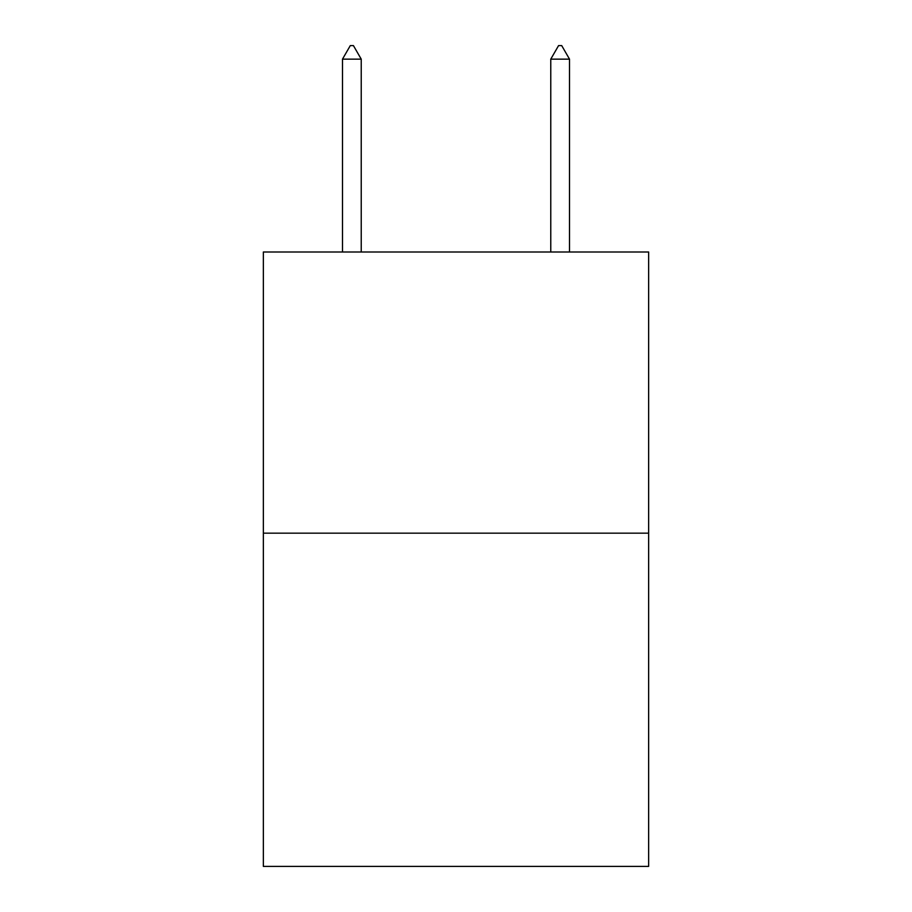 <?xml version="1.0" encoding="UTF-8"?>
<svg xmlns="http://www.w3.org/2000/svg" width="912" height="912" viewBox="0 0 912 912"><rect width="100%" height="100%" fill="white"/><g stroke="black" fill="none" stroke-linecap="round" stroke-linejoin="round"><path stroke-width="1.37" d="M648.649 533.167L648.649 251.997L263.351 251.997L263.351 866.4L648.649 866.4L648.649 533.167L263.351 533.167M361.232 59.143L353.423 45.6L350.299 45.6L342.49 59.143L361.232 59.143L361.232 251.997M342.49 59.143L342.49 251.997M558.577 45.6L561.701 45.6L569.51 59.143L550.768 59.143L558.577 45.6M569.51 251.997L569.51 59.143M550.768 251.997L550.768 59.143"/></g></svg>

